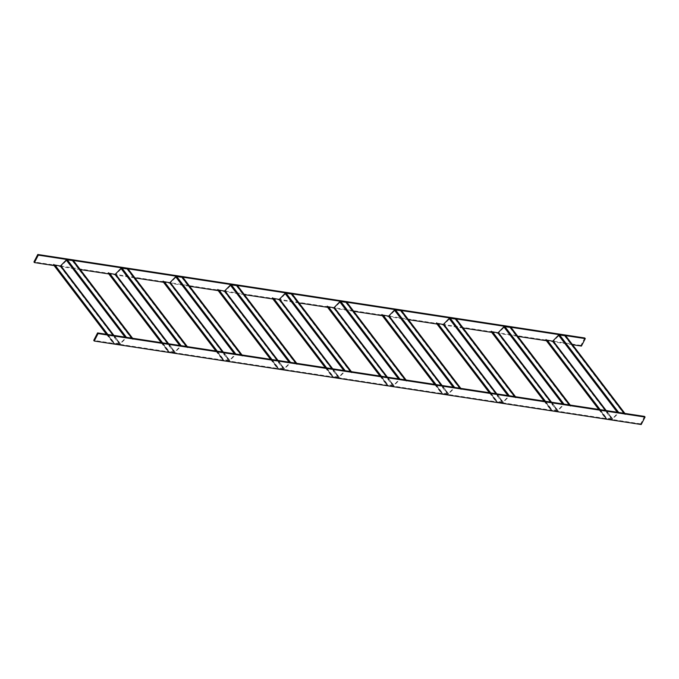<?xml version="1.0" encoding="UTF-8"?>
<svg xmlns="http://www.w3.org/2000/svg" width="679" height="679" viewBox="0 0 679 679"><rect width="100%" height="100%" fill="white"/><g stroke="black" fill="none" stroke-linecap="round" stroke-linejoin="round"><path stroke-width="0.51" stroke-dasharray="3.4 2.55" d="M641.205 424.511L640.713 423.866L644.558 416.422M640.713 423.866L93.736 340.374M581.419 346.069L580.927 345.424L584.772 337.981M580.927 345.424L33.95 261.933M572.533 344.711L546.391 340.722M517.831 336.368L491.689 332.379M463.137 328.016L436.987 324.027M408.435 319.665L382.294 315.676M353.742 311.322L327.592 307.324M299.04 302.97L272.899 298.981M244.347 294.618L218.197 290.629M189.645 286.275L163.503 282.277M134.951 277.923L108.801 273.934M80.249 269.571L54.108 265.582M53.48 264.759L54.643 265.514A0.917 0.637 142.7 0 0 54.872 265.599L60.227 266.414A0.917 0.637 142.7 0 0 61.169 266.032L67.009 260.023L72.364 260.838L73.646 261.636L132.931 339.432L131.658 338.634L126.294 337.811L120.463 343.829A0.917 0.637 142.7 0 1 119.521 344.211L114.165 343.396A0.917 0.637 142.7 0 1 113.936 343.311L112.773 342.555L113.079 342.224L114.352 343.022L120.183 343.642L125.556 337.828A0.917 0.637 -37.3 0 1 126.489 337.438L131.845 338.261A0.917 0.637 -37.3 0 1 132.074 338.346L133.237 339.101L132.931 339.432M106.467 334.289L112.773 342.555M107.104 334.382L113.079 342.224M132.609 338.278L133.237 339.101M108.182 273.111L109.344 273.866A0.917 0.637 142.7 0 0 109.574 273.951L114.929 274.766A0.917 0.637 142.7 0 0 115.863 274.384L121.702 268.366L127.066 269.19L128.339 269.987L187.633 347.775L186.352 346.977L180.996 346.163L175.157 352.172A0.917 0.637 142.7 0 1 174.223 352.562L168.859 351.739A0.917 0.637 142.7 0 1 168.638 351.654L167.467 350.899L167.772 350.568L169.054 351.366L174.876 351.994L180.249 346.18A0.917 0.637 -37.3 0 1 181.191 345.789L186.547 346.613A0.917 0.637 -37.3 0 1 186.776 346.689L187.939 347.444L187.633 347.775M161.169 342.632L167.467 350.899M161.797 342.734L167.772 350.568M187.311 346.621L187.939 347.444M162.875 281.454L164.038 282.218A0.917 0.637 142.7 0 0 164.267 282.294L169.623 283.118A0.917 0.637 142.7 0 0 170.565 282.727L176.404 276.718L181.76 277.533L183.041 278.331L242.327 356.127L241.053 355.329L235.689 354.514L229.858 360.524A0.917 0.637 142.7 0 1 228.916 360.905L223.561 360.091A0.917 0.637 142.7 0 1 223.332 360.006L222.169 359.25L222.474 358.919L223.747 359.717L229.578 360.345L234.951 354.523A0.917 0.637 -37.3 0 1 235.885 354.141L241.24 354.956A0.917 0.637 -37.3 0 1 241.469 355.041L242.632 355.796L242.327 356.127M215.863 350.984L222.169 359.25M216.499 351.077L222.474 358.919M242.013 354.973L242.632 355.796M217.577 289.806L218.74 290.561A0.917 0.637 142.7 0 0 218.969 290.646L224.325 291.461A0.917 0.637 142.7 0 0 225.258 291.079L231.098 285.07L236.462 285.884L237.735 286.682L297.029 364.479L295.747 363.681L290.391 362.858L284.552 368.875A0.917 0.637 142.7 0 1 283.618 369.257L278.254 368.442A0.917 0.637 142.7 0 1 278.034 368.358L276.862 367.602L277.168 367.271L278.449 368.069L284.272 368.689L289.644 362.875A0.917 0.637 -37.3 0 1 290.587 362.493L295.942 363.307A0.917 0.637 -37.3 0 1 296.171 363.392L297.334 364.148L297.029 364.479M270.565 359.335L276.862 367.602M271.193 359.429L277.168 367.271M296.706 363.324L297.334 364.148M272.271 298.157L273.433 298.913A0.917 0.637 142.7 0 0 273.662 298.998L279.018 299.812A0.917 0.637 142.7 0 0 279.96 299.431L285.8 293.413L291.155 294.236L292.437 295.034L351.722 372.822L350.449 372.024L345.085 371.209L339.254 377.218A0.917 0.637 142.7 0 1 338.312 377.609L332.956 376.786A0.917 0.637 142.7 0 1 332.727 376.709L331.564 375.945L331.87 375.623L333.143 376.412L338.974 377.04L344.346 371.226A0.917 0.637 -37.3 0 1 345.28 370.836L350.636 371.659A0.917 0.637 -37.3 0 1 350.865 371.736L352.028 372.491L351.722 372.822M325.258 367.678L331.564 375.945M325.895 367.78L331.87 375.623M351.408 371.676L352.028 372.491M326.972 306.509L328.135 307.264A0.917 0.637 142.7 0 0 328.364 307.341L333.72 308.164A0.917 0.637 142.7 0 0 334.654 307.774L340.493 301.765L345.857 302.588L347.13 303.377L406.424 381.174L405.142 380.376L399.787 379.561L393.947 385.57A0.917 0.637 142.7 0 1 393.014 385.952L387.65 385.137A0.917 0.637 142.7 0 1 387.429 385.052L386.258 384.297L386.563 383.966L387.845 384.764L393.667 385.392L399.04 379.569A0.917 0.637 -37.3 0 1 399.982 379.188L405.338 380.002A0.917 0.637 -37.3 0 1 405.567 380.087L406.729 380.843L406.424 381.174M379.96 376.03L386.258 384.297M380.588 376.124L386.563 383.966M406.101 380.019L406.729 380.843M381.666 314.852L382.829 315.608A0.917 0.637 142.7 0 0 383.058 315.693L388.413 316.507A0.917 0.637 142.7 0 0 389.356 316.125L395.195 310.116L400.551 310.931L401.832 311.729L461.117 389.525L459.844 388.728L454.48 387.913L448.649 393.922A0.917 0.637 142.7 0 1 447.707 394.304L442.352 393.489A0.917 0.637 142.7 0 1 442.122 393.404L440.96 392.649L441.265 392.318L442.538 393.116L448.369 393.744L453.742 387.921A0.917 0.637 -37.3 0 1 454.675 387.539L460.031 388.354A0.917 0.637 -37.3 0 1 460.26 388.439L461.423 389.194L461.117 389.525M434.653 384.382L440.96 392.649M435.29 384.475L441.265 392.318M460.803 388.371L461.423 389.194M436.368 323.204L437.531 323.959A0.917 0.637 142.7 0 0 437.76 324.044L443.115 324.859A0.917 0.637 142.7 0 0 444.049 324.477L449.888 318.468L455.253 319.283L456.526 320.081L515.819 397.877L514.538 397.079L509.182 396.256L503.343 402.265A0.917 0.637 142.7 0 1 502.409 402.655L497.045 401.832A0.917 0.637 142.7 0 1 496.824 401.756L495.653 401L495.959 400.669L497.24 401.467L503.071 402.087L508.435 396.273A0.917 0.637 -37.3 0 1 509.377 395.882L514.733 396.706A0.917 0.637 -37.3 0 1 514.962 396.782L516.125 397.546L515.819 397.877M489.355 392.725L495.653 401M489.983 392.827L495.959 400.669M515.497 396.723L516.125 397.546M491.061 331.556L492.224 332.311A0.917 0.637 142.7 0 0 492.453 332.387L497.809 333.211A0.917 0.637 142.7 0 0 498.751 332.82L504.59 326.811L509.946 327.634L511.228 328.432L570.513 406.22L569.24 405.422L563.876 404.608L558.045 410.617A0.917 0.637 142.7 0 1 557.103 410.999L551.747 410.184A0.917 0.637 142.7 0 1 551.518 410.099L550.355 409.344L550.661 409.013L551.934 409.81L557.765 410.439L563.137 404.616A0.917 0.637 -37.3 0 1 564.071 404.234L569.426 405.049A0.917 0.637 -37.3 0 1 569.656 405.134L570.818 405.889L570.513 406.22M544.049 401.077L550.355 409.344M544.685 401.17L550.661 409.013M570.199 405.066L570.818 405.889M545.763 339.899L546.926 340.654A0.917 0.637 142.7 0 0 547.155 340.739L552.511 341.562A0.917 0.637 142.7 0 0 553.444 341.172L559.284 335.163L564.648 335.978L565.921 336.776L625.215 414.572L623.933 413.774L618.577 412.959L612.738 418.968A0.917 0.637 142.7 0 1 611.804 419.35L606.44 418.536A0.917 0.637 142.7 0 1 606.22 418.451L605.048 417.695L605.354 417.364L606.636 418.162L612.466 418.79L617.831 412.968A0.917 0.637 -37.3 0 1 618.773 412.586L624.128 413.401A0.917 0.637 -37.3 0 1 624.357 413.486L625.52 414.241L625.215 414.572M598.751 409.429L605.048 417.695M599.379 409.522L605.354 417.364M624.892 413.418L625.52 414.241M72.475 260.88L131.768 338.677M72.364 260.838L131.658 338.634M67.009 260.023L126.294 337.811M66.534 260.21L125.827 338.006M61.169 266.032L120.463 343.829M60.227 266.414L119.521 344.211M54.872 265.599L114.165 343.396M54.643 265.514L113.936 343.311M107.766 334.484L114.242 342.98M107.859 334.501L114.352 343.022M113.215 335.316L119.716 343.837M113.919 335.426L120.183 343.642M125.012 337.115L125.556 337.828M127.177 269.232L186.47 347.02M127.066 269.19L186.352 346.977M121.702 268.366L180.996 346.163M121.235 268.561L180.529 346.358M115.863 274.384L175.157 352.172M114.929 274.766L174.223 352.562M109.574 273.951L168.859 351.739M109.344 273.866L168.638 351.654M162.468 342.836L168.944 351.332M162.561 342.844L169.054 351.366M167.917 343.667L174.41 352.189M168.613 343.769L174.876 351.994M179.706 345.467L180.249 346.18M181.87 277.575L241.164 355.372M181.76 277.533L241.053 355.329M176.404 276.718L235.689 354.514M175.929 276.913L235.223 354.701M170.565 282.727L229.858 360.524M169.623 283.118L228.916 360.905M164.267 282.294L223.561 360.091M164.038 282.218L223.332 360.006M217.161 351.179L223.637 359.675M217.255 351.196L223.747 359.717M222.61 352.011L229.112 360.532M223.315 352.121L229.578 360.345M234.408 353.81L234.951 354.523M236.572 285.927L295.866 363.723M236.462 285.884L295.747 363.681M231.098 285.07L290.391 362.858M230.631 285.256L289.925 363.053M225.258 291.079L284.552 368.875M224.325 291.461L283.618 369.257M218.969 290.646L278.254 368.442M218.74 290.561L278.034 368.358M271.863 359.531L278.339 368.026M271.956 359.547L278.449 368.069M277.312 360.362L283.805 368.884M278.008 360.473L284.272 368.689M289.101 362.162L289.644 362.875M291.266 294.279L350.559 372.067M291.155 294.236L350.449 372.024M285.8 293.413L345.085 371.209M285.333 293.608L344.618 371.405M279.96 299.431L339.254 377.218M279.018 299.812L338.312 377.609M273.662 298.998L332.956 376.786M273.433 298.913L332.727 376.709M326.557 367.882L333.033 376.378M326.65 367.891L333.143 376.412M332.006 368.714L338.507 377.235M332.71 368.816L338.974 377.04M343.803 370.513L344.346 371.226M345.967 302.622L405.261 380.418M345.857 302.588L405.142 380.376M340.493 301.765L399.787 379.561M340.026 301.96L399.32 379.756M334.654 307.774L393.947 385.57M333.72 308.164L393.014 385.952M328.364 307.341L387.65 385.137M328.135 307.264L387.429 385.052M381.258 376.225L387.734 384.721M381.352 376.242L387.845 384.764M386.707 377.057L393.2 385.587M387.403 377.168L393.667 385.392M398.497 378.857L399.04 379.569M400.661 310.974L459.955 388.77M400.551 310.931L459.844 388.728M395.195 310.116L454.48 387.913M394.728 310.311L454.013 388.099M389.356 316.125L448.649 393.922M388.413 316.507L447.707 394.304M383.058 315.693L442.352 393.489M382.829 315.608L442.122 393.404M435.952 384.577L442.428 393.073M436.045 384.594L442.538 393.116M441.401 385.409L447.902 393.93M442.105 385.519L448.369 393.744M453.199 387.208L453.742 387.921M455.363 319.325L514.657 397.113M455.253 319.283L514.538 397.079M449.888 318.468L509.182 396.256M449.422 318.655L508.715 396.451M444.049 324.477L503.343 402.265M443.115 324.859L502.409 402.655M437.76 324.044L497.045 401.832M437.531 323.959L496.824 401.756M490.654 392.929L497.13 401.425M490.747 392.937L497.24 401.467M496.103 393.761L502.596 402.282M496.799 393.862L503.071 402.087M507.892 395.56L508.435 396.273M510.056 327.668L569.35 405.465M509.946 327.634L569.24 405.422M504.59 326.811L563.876 404.608M504.124 327.006L563.409 404.803M498.751 332.82L558.045 410.617M497.809 333.211L557.103 410.999M492.453 332.387L551.747 410.184M492.224 332.311L551.518 410.099M545.347 401.272L551.823 409.768M545.441 401.289L551.934 409.81M550.796 402.112L557.298 410.634M551.501 402.214L557.765 410.439M562.594 403.912L563.137 404.616M564.758 336.02L624.052 413.817M564.648 335.978L623.933 413.774M559.284 335.163L618.577 412.959M558.817 335.358L618.111 413.146M553.444 341.172L612.738 418.968M552.511 341.562L611.804 419.35M547.155 340.739L606.44 418.536M546.926 340.654L606.22 418.451M600.049 409.624L606.525 418.12M600.143 409.641L606.636 418.162M605.498 410.456L611.991 418.977M606.194 410.566L612.466 418.79M617.287 412.255L617.831 412.968"/><path stroke-width="1.02" d="M93.736 340.374L97.581 332.931L98.073 333.576L94.228 341.019L93.736 340.374M98.073 333.576L645.05 417.067L644.558 416.422L97.581 332.931M645.05 417.067L641.205 424.511L94.228 341.019M33.95 261.933L37.795 254.489L38.287 255.134L34.442 262.578L33.95 261.933M38.287 255.134L585.264 338.626L584.772 337.981L37.795 254.489M585.264 338.626L581.419 346.069L572.533 344.711M546.391 340.722L517.831 336.368M491.689 332.379L463.137 328.016M436.987 324.027L408.435 319.665M382.294 315.676L353.742 311.322M327.592 307.324L299.04 302.97M272.899 298.981L244.347 294.618M218.197 290.629L189.645 286.275M163.503 282.277L134.951 277.923M108.801 273.934L80.249 269.571M54.108 265.582L34.442 262.578M106.467 334.289L53.48 264.759L60.423 266.041L66.262 260.032A0.917 0.637 -37.3 0 1 67.196 259.65L72.56 260.464A0.917 0.637 -37.3 0 1 72.78 260.549L73.952 261.305L132.609 338.278M53.785 264.428L107.104 334.382M161.169 342.632L108.182 273.111L115.124 274.392L120.955 268.383A0.917 0.637 -37.3 0 1 121.897 268.001L127.253 268.816A0.917 0.637 -37.3 0 1 127.482 268.901L128.645 269.656L187.311 346.621M108.487 272.78L161.797 342.734M215.863 350.984L162.875 281.454L169.818 282.744L175.657 276.735A0.917 0.637 -37.3 0 1 176.591 276.345L181.955 277.168A0.917 0.637 -37.3 0 1 182.176 277.244L183.347 278L242.013 354.973M163.181 281.123L216.499 351.077M270.565 359.335L217.577 289.806L224.52 291.087L230.351 285.078A0.917 0.637 -37.3 0 1 231.293 284.696L236.648 285.511A0.917 0.637 -37.3 0 1 236.878 285.596L238.04 286.351L296.706 363.324M217.883 289.475L271.193 359.429M325.258 367.678L272.271 298.157L279.213 299.439L285.053 293.43A0.917 0.637 -37.3 0 1 285.986 293.048L291.35 293.863A0.917 0.637 -37.3 0 1 291.571 293.948L292.742 294.703L351.408 371.676M272.576 297.826L325.895 367.78M379.96 376.03L326.972 306.509L333.915 307.791L339.746 301.782A0.917 0.637 -37.3 0 1 340.688 301.391L346.044 302.214A0.917 0.637 -37.3 0 1 346.273 302.291L347.436 303.055L406.101 380.019M327.278 306.178L380.588 376.124M434.653 384.382L381.666 314.852L388.609 316.142L394.448 310.125A0.917 0.637 -37.3 0 1 395.382 309.743L400.746 310.558A0.917 0.637 -37.3 0 1 400.966 310.642L402.138 311.398L460.803 388.371M381.971 314.521L435.29 384.475M489.355 392.725L436.368 323.204L443.311 324.486L449.142 318.476A0.917 0.637 -37.3 0 1 450.084 318.095L455.439 318.909A0.917 0.637 -37.3 0 1 455.668 318.994L456.831 319.75L515.497 396.723M436.673 322.873L489.983 392.827M544.049 401.077L491.061 331.556L498.004 332.837L503.843 326.828A0.917 0.637 -37.3 0 1 504.777 326.438L510.141 327.261A0.917 0.637 -37.3 0 1 510.362 327.346L511.533 328.101L570.199 405.066M491.367 331.225L544.685 401.17M598.751 409.429L545.763 339.899L552.706 341.189L558.537 335.171A0.917 0.637 -37.3 0 1 559.479 334.789L564.835 335.604A0.917 0.637 -37.3 0 1 565.064 335.689L566.227 336.445L624.892 413.418M546.069 339.568L599.379 409.522M54.948 265.183L107.766 334.484M55.067 265.226L107.859 334.501M60.423 266.041L113.215 335.316M60.889 265.854L113.919 335.426M66.262 260.032L125.012 337.115M67.196 259.65L126.404 337.327M72.56 260.464L131.76 338.142M72.78 260.549L131.947 338.176M109.65 273.535L162.468 342.836M109.76 273.578L162.561 342.844M115.124 274.392L167.917 343.667M115.591 274.197L168.613 343.769M120.955 268.383L179.706 345.467M121.897 268.001L181.098 345.679M127.253 268.816L186.462 346.494M127.482 268.901L186.64 346.519M164.343 281.887L217.161 351.179M164.462 281.921L217.255 351.196M169.818 282.744L222.61 352.011M170.285 282.549L223.315 352.121M175.657 276.735L234.408 353.81M176.591 276.345L235.8 354.022M181.955 277.168L241.155 354.845M182.176 277.244L241.342 354.871M219.045 290.23L271.863 359.531M219.156 290.272L271.956 359.547M224.52 291.087L277.312 360.362M224.987 290.901L278.008 360.473M230.351 285.078L289.101 362.162M231.293 284.696L290.493 362.374M236.648 285.511L295.857 363.197M236.878 285.596L296.036 363.223M273.739 298.582L326.557 367.882M273.858 298.624L326.65 367.891M279.213 299.439L332.006 368.714M279.68 299.244L332.71 368.816M285.053 293.43L343.803 370.513M285.986 293.048L345.195 370.726M291.35 293.863L350.551 371.54M291.571 293.948L350.737 371.574M328.441 306.933L381.258 376.225M328.551 306.976L381.352 376.242M333.915 307.791L386.707 377.057M334.382 307.595L387.403 377.168M339.746 301.782L398.497 378.857M340.688 301.391L399.889 379.077M346.044 302.214L405.253 379.892M346.273 302.291L405.431 379.917M383.134 315.277L435.952 384.577M383.253 315.319L436.045 384.594M388.609 316.142L441.401 385.409M389.075 315.947L442.105 385.519M394.448 310.125L453.199 387.208M395.382 309.743L454.591 387.42M400.746 310.558L459.946 388.244M400.966 310.642L460.133 388.269M437.836 323.628L490.654 392.929M437.947 323.671L490.747 392.937M443.311 324.486L496.103 393.761M443.777 324.299L496.799 393.862M449.142 318.476L507.892 395.56M450.084 318.095L509.284 395.772M455.439 318.909L514.648 396.587M455.668 318.994L514.826 396.621M492.53 331.98L545.347 401.272M492.648 332.023L545.441 401.289M498.004 332.837L550.796 402.112M498.471 332.642L551.501 402.214M503.843 326.828L562.594 403.912M504.777 326.438L563.986 404.124M510.141 327.261L569.341 404.939M510.362 327.346L569.528 404.964M547.232 340.323L600.049 409.624M547.342 340.366L600.143 409.641M552.706 341.189L605.498 410.456M553.173 340.994L606.194 410.566M558.537 335.171L617.287 412.255M559.479 334.789L618.679 412.467M564.835 335.604L624.043 413.29M565.064 335.689L624.222 413.316"/></g></svg>
